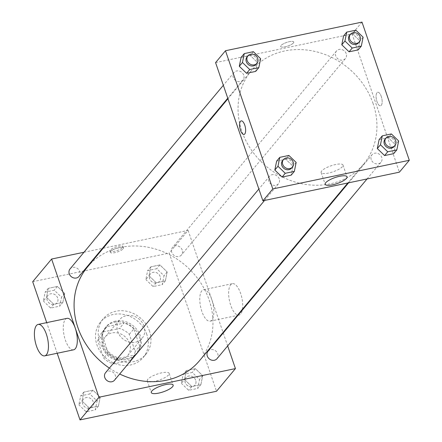 <?xml version="1.0" encoding="UTF-8"?>
<svg xmlns="http://www.w3.org/2000/svg" width="442" height="442" viewBox="0 0 442 442"><rect width="100%" height="100%" fill="white"/><g stroke="black" fill="none" stroke-linecap="round" stroke-linejoin="round"><path stroke-width="0.33" stroke-dasharray="2.21 1.66" d="M144.037 326.174A14.603 12.801 39.9 0 0 132.97 315.881A14.603 12.801 39.9 0 0 119.699 319.572A14.603 12.801 39.9 0 0 122.705 338.754A14.603 12.801 39.9 0 0 142.12 338.285A14.603 12.801 39.9 0 0 144.037 326.174M129.622 343.445A14.603 12.801 39.9 0 0 118.555 333.152A14.603 12.801 39.9 0 0 105.284 336.837A14.603 12.801 39.9 0 0 108.29 356.025A14.603 12.801 39.9 0 0 127.705 355.556A14.603 12.801 39.9 0 0 129.622 343.445M130.423 360.368L113.489 363.921A19.896 17.442 39.9 0 1 103.677 358.075L97.809 340.931A19.896 17.442 39.9 0 1 101.218 333.45A19.896 17.442 39.9 0 1 102.566 332.03L119.5 328.478A19.896 17.442 39.9 0 1 129.313 334.323L135.18 351.467A19.896 17.442 39.9 0 1 131.771 358.948A19.896 17.442 39.9 0 1 130.423 360.368L134.926 354.97L117.992 358.523L113.489 363.921M102.566 332.03L107.075 326.632L124.009 323.08L119.5 328.478M129.313 334.323L133.815 328.925L139.683 346.069L135.18 351.467M133.815 328.925A19.896 17.442 39.9 0 0 124.009 323.08M107.075 326.632A19.896 17.442 39.9 0 0 105.726 328.052A19.896 17.442 39.9 0 0 102.312 335.533L97.809 340.931M117.992 358.523A19.896 17.442 39.9 0 1 108.185 352.677L102.312 335.533M134.926 354.97A19.896 17.442 39.9 0 0 136.274 353.55A19.896 17.442 39.9 0 0 139.683 346.069M114.627 322.196A20.448 17.923 -140.1 0 1 136.639 331.577A20.448 17.923 -140.1 0 1 136.694 353.904A20.448 17.923 -140.1 0 1 109.517 354.561A20.448 17.923 -140.1 0 1 105.301 327.699A20.448 17.923 -140.1 0 1 114.627 322.196M115.533 321.119A20.448 17.923 39.9 0 0 106.202 326.621A20.448 17.923 39.9 0 0 110.417 353.478A20.448 17.923 39.9 0 0 137.595 352.821A20.448 17.923 39.9 0 0 140.274 335.865A20.448 17.923 39.9 0 0 115.533 321.119M108.185 352.677L103.677 358.075M146.838 334.489A27.747 24.321 39.9 0 0 125.821 314.931A27.747 24.321 39.9 0 0 100.599 321.942A27.747 24.321 39.9 0 0 106.312 358.396A27.747 24.321 39.9 0 0 143.202 357.501A27.747 24.321 39.9 0 0 146.838 334.489M149.54 331.251A27.747 24.321 39.9 0 0 128.523 311.693A27.747 24.321 39.9 0 0 103.301 318.704A27.747 24.321 39.9 0 0 109.019 355.158A27.747 24.321 39.9 0 0 145.904 354.263A27.747 24.321 39.9 0 0 149.54 331.251M46.504 297.267L48.322 288.339L57.416 286.433L64.692 293.449L62.874 302.378L53.78 304.284L46.504 297.267L48.322 288.339L57.416 286.433L64.692 293.449L62.874 302.378L53.78 304.284L46.504 297.267L43.355 301.046L45.167 292.118L54.261 290.212L61.537 297.228L59.72 306.157L50.631 308.063L43.355 301.046M82.03 401.016L83.842 392.093L92.936 390.181L100.212 397.203L98.4 406.132L89.306 408.038L82.03 401.016L83.842 392.093L92.936 390.181L100.212 397.203L98.4 406.132L89.306 408.038L82.03 401.016L78.875 404.795L80.693 395.866L89.787 393.96L97.063 400.982L95.245 409.905L86.151 411.817L78.875 404.795M57.189 353.257L46.703 322.627M32.691 281.709L169.198 253.067L216.514 391.264M148.993 275.764L150.81 266.841L159.899 264.929L167.175 271.952L165.363 280.874L156.269 282.786L148.993 275.764L150.81 266.841L159.899 264.929L167.175 271.952L165.363 280.874L156.269 282.786L148.993 275.764L145.838 279.543L147.656 270.615L156.75 268.708L164.026 275.725L162.208 284.654L153.114 286.56L145.838 279.543M184.513 379.518L186.331 370.589L195.425 368.683L202.701 375.7L200.883 384.628L191.789 386.535L184.513 379.518L186.331 370.589L195.425 368.683L202.701 375.7L200.883 384.628L191.789 386.535L184.513 379.518L181.358 383.297L183.176 374.368L192.27 372.462L199.546 379.479L197.729 388.407L188.635 390.314L181.358 383.297M103.157 248.227L188.121 230.404L169.198 253.067M83.974 252.249L102.422 248.382M122.721 247.459A6.939 1.901 161.1 0 0 123.047 246.52A6.939 1.901 161.1 0 0 115.87 246.973A6.939 1.901 161.1 0 0 109.925 251.017A6.939 1.901 161.1 0 0 115.705 251.001A6.939 1.901 161.1 0 0 122.721 247.459M199.58 360.611A73.018 64.002 39.9 0 0 209.149 300.052A73.018 64.002 39.9 0 0 153.833 248.581A73.018 64.002 39.9 0 0 87.466 267.029M109.384 368.114A73.018 64.002 39.9 0 0 119.683 374.015M188.121 230.404L223.066 332.472M223.243 332.992L227.669 345.92M114.522 380.186A5.84 5.122 39.9 0 0 115.29 375.341A5.84 5.122 39.9 0 0 110.865 371.225A5.84 5.122 39.9 0 0 105.555 372.7M79.002 276.438A5.84 5.122 39.9 0 0 79.77 271.592A5.84 5.122 39.9 0 0 75.344 267.476A5.84 5.122 39.9 0 0 70.035 268.951M182.253 250.089A5.84 5.122 39.9 0 0 177.828 245.973A5.84 5.122 39.9 0 0 172.518 247.448A5.84 5.122 39.9 0 0 173.723 255.122A5.84 5.122 39.9 0 0 181.485 254.935A5.84 5.122 39.9 0 0 182.253 250.089M208.038 351.202A5.84 5.122 -140.1 0 1 215.806 351.014A5.84 5.122 -140.1 0 1 217.011 358.689M73.599 349.815A16.067 6.359 78.2 0 1 65.344 340.025A16.067 6.359 78.2 0 1 67.002 318.367M211.762 299.516A16.067 6.359 -101.8 0 0 203.508 289.731A16.067 6.359 -101.8 0 0 200.585 306.759A16.067 6.359 -101.8 0 0 210.105 321.174A16.067 6.359 -101.8 0 0 211.762 299.516M242.476 309.223A16.067 6.359 -101.8 0 0 240.636 293.46A16.067 6.359 -101.8 0 0 232.382 283.676A16.067 6.359 -101.8 0 0 229.459 300.698A16.067 6.359 -101.8 0 0 238.978 315.118A16.067 6.359 -101.8 0 0 242.31 310.146M168.584 374.915A11.553 3.166 -18.9 0 1 156.899 380.811A11.553 3.166 -18.9 0 1 147.269 380.838A11.553 3.166 -18.9 0 1 157.175 374.098A11.553 3.166 -18.9 0 1 169.131 373.352A11.553 3.166 -18.9 0 1 168.584 374.915M123.18 248.802A6.939 1.901 161.1 0 0 123.506 247.863A6.939 1.901 161.1 0 0 116.329 248.31A6.939 1.901 161.1 0 0 110.384 252.354A6.939 1.901 161.1 0 0 116.163 252.338A6.939 1.901 161.1 0 0 123.18 248.802M373.114 103.621A73.018 64.002 39.9 0 0 317.798 52.15A73.018 64.002 39.9 0 0 251.432 70.598A73.018 64.002 39.9 0 0 266.471 166.523A73.018 64.002 39.9 0 0 363.545 164.181A73.018 64.002 39.9 0 0 373.114 103.621M371.241 159.617A5.84 5.122 -140.1 0 1 372.009 154.772A5.84 5.122 -140.1 0 1 379.772 154.584A5.84 5.122 -140.1 0 1 380.976 162.258A5.84 5.122 -140.1 0 1 375.667 163.733A5.84 5.122 -140.1 0 1 371.241 159.617M243.735 75.162A5.84 5.122 39.9 0 0 239.31 71.046A5.84 5.122 39.9 0 0 234 72.521A5.84 5.122 39.9 0 0 235.205 80.195A5.84 5.122 39.9 0 0 242.967 80.008A5.84 5.122 39.9 0 0 243.735 75.162M346.219 53.659A5.84 5.122 39.9 0 0 341.793 49.543A5.84 5.122 39.9 0 0 336.484 51.018A5.84 5.122 39.9 0 0 337.688 58.692A5.84 5.122 39.9 0 0 345.456 58.504A5.84 5.122 39.9 0 0 346.219 53.659M279.256 178.911A5.84 5.122 39.9 0 0 274.83 174.794A5.84 5.122 39.9 0 0 269.521 176.27A5.84 5.122 39.9 0 0 270.725 183.944A5.84 5.122 39.9 0 0 278.488 183.756A5.84 5.122 39.9 0 0 279.256 178.911M215.574 62.609L352.086 33.973L399.397 172.165M361.992 22.1L352.086 33.973M293.444 42.935A6.939 1.901 161.1 0 0 293.77 41.996A6.939 1.901 161.1 0 0 286.593 42.449A6.939 1.901 161.1 0 0 280.648 46.493A6.939 1.901 161.1 0 0 286.427 46.476A6.939 1.901 161.1 0 0 293.444 42.935A6.939 1.901 161.1 0 0 293.77 42.001A6.939 1.901 161.1 0 0 286.593 42.449A6.939 1.901 161.1 0 0 280.648 46.493A6.939 1.901 161.1 0 0 286.427 46.476A6.939 1.901 161.1 0 0 293.444 42.94M276.637 161.126L285.731 159.214L293.007 166.236L291.19 175.159L293.007 166.236L285.731 159.214L276.637 161.126M343.6 35.868L352.694 33.962L359.97 40.984L358.158 49.907L359.97 40.984L352.694 33.962L343.6 35.868M241.117 57.372L250.211 55.465L257.487 62.482L255.669 71.411L257.487 62.482L250.211 55.465L241.117 57.372M379.126 139.622L388.22 137.716L395.496 144.733L393.678 153.661L395.496 144.733L388.22 137.716L379.126 139.622M381.258 96.461A6.939 2.746 -101.8 0 0 377.695 92.234A6.939 2.746 -101.8 0 0 376.429 99.588A6.939 2.746 -101.8 0 0 380.545 105.809A6.939 2.746 -101.8 0 0 381.258 96.461A6.939 2.746 -101.8 0 0 377.695 92.234A6.939 2.746 -101.8 0 0 376.429 99.588A6.939 2.746 -101.8 0 0 380.54 105.809A6.939 2.746 -101.8 0 0 381.258 96.461M241.188 120.87L241.188 120.87A6.939 2.746 78.2 0 1 245.299 127.097A6.939 2.746 78.2 0 1 244.039 134.451L244.034 134.451M342.456 166.612A11.553 3.166 -18.9 0 1 330.776 172.507A11.553 3.166 -18.9 0 1 321.146 172.535A11.553 3.166 -18.9 0 1 331.047 165.8A11.553 3.166 -18.9 0 1 343.003 165.048A11.553 3.166 -18.9 0 1 342.456 166.612M394.037 146.606A5.84 5.122 39.9 0 0 394.805 141.76A5.84 5.122 39.9 0 0 390.38 137.644A5.84 5.122 39.9 0 0 385.07 139.12M391.369 133.937L388.22 137.716M398.645 140.954L395.496 144.733M291.554 168.109A5.84 5.122 39.9 0 0 292.317 163.264A5.84 5.122 39.9 0 0 287.891 159.148A5.84 5.122 39.9 0 0 282.582 160.623M288.886 155.44L285.731 159.214M296.162 162.457L293.007 166.236M358.517 42.857A5.84 5.122 39.9 0 0 359.28 38.012A5.84 5.122 39.9 0 0 354.86 33.896A5.84 5.122 39.9 0 0 349.55 35.371M355.849 30.183L352.694 33.962M363.125 37.205L359.97 40.984M256.034 64.355A5.84 5.122 39.9 0 0 256.796 59.51A5.84 5.122 39.9 0 0 252.371 55.394A5.84 5.122 39.9 0 0 247.061 56.869M253.365 51.686L250.211 55.465M260.642 58.703L257.487 62.482M195.701 380.286A5.84 5.122 39.9 0 0 191.275 376.17A5.84 5.122 39.9 0 0 185.966 377.645A5.84 5.122 39.9 0 0 187.17 385.319A5.84 5.122 39.9 0 0 194.939 385.131A5.84 5.122 39.9 0 0 195.701 380.286A5.84 5.122 39.9 0 0 191.27 376.175A5.84 5.122 39.9 0 0 185.96 377.65A5.84 5.122 39.9 0 0 187.165 385.325A5.84 5.122 39.9 0 0 194.933 385.137A5.84 5.122 39.9 0 0 195.695 380.291M186.331 370.589L183.176 374.368M195.425 368.683L192.27 372.462M202.701 375.7L199.546 379.479M200.883 384.628L197.729 388.407M191.789 386.535L188.635 390.314M93.218 401.784A5.84 5.122 39.9 0 0 88.792 397.667A5.84 5.122 39.9 0 0 83.483 399.143A5.84 5.122 39.9 0 0 84.687 406.817A5.84 5.122 39.9 0 0 92.45 406.629A5.84 5.122 39.9 0 0 93.218 401.784M83.842 392.093L80.693 395.866M92.936 390.181L89.787 393.96M100.212 397.203L97.063 400.982M98.4 406.132L95.245 409.905M89.306 408.038L86.151 411.817M93.212 401.795A5.84 5.122 39.9 0 0 88.787 397.678A5.84 5.122 39.9 0 0 83.477 399.154A5.84 5.122 39.9 0 0 84.682 406.828A5.84 5.122 39.9 0 0 92.444 406.64A5.84 5.122 39.9 0 0 93.212 401.795M160.181 276.532A5.84 5.122 39.9 0 0 155.755 272.416A5.84 5.122 39.9 0 0 150.446 273.891A5.84 5.122 39.9 0 0 151.65 281.565A5.84 5.122 39.9 0 0 159.418 281.377A5.84 5.122 39.9 0 0 160.181 276.532M150.81 266.841L147.656 270.615M159.899 264.929L156.75 268.708M167.175 271.952L164.026 275.725M165.363 280.874L162.208 284.654M156.269 282.786L153.114 286.56M160.175 276.543A5.84 5.122 39.9 0 0 155.75 272.427A5.84 5.122 39.9 0 0 150.44 273.902A5.84 5.122 39.9 0 0 151.645 281.576A5.84 5.122 39.9 0 0 159.407 281.388A5.84 5.122 39.9 0 0 160.175 276.543M57.698 298.035A5.84 5.122 39.9 0 0 53.272 293.919A5.84 5.122 39.9 0 0 47.963 295.394A5.84 5.122 39.9 0 0 49.167 303.068A5.84 5.122 39.9 0 0 56.93 302.881A5.84 5.122 39.9 0 0 57.698 298.035M48.322 288.339L45.167 292.118M57.416 286.433L54.261 290.212M64.692 293.449L61.537 297.228M62.874 302.378L59.72 306.157M53.78 304.284L50.631 308.063M57.687 298.041A5.84 5.122 39.9 0 0 53.261 293.924A5.84 5.122 39.9 0 0 47.951 295.4A5.84 5.122 39.9 0 0 49.156 303.074A5.84 5.122 39.9 0 0 56.924 302.886A5.84 5.122 39.9 0 0 57.687 298.041M127.705 355.556L142.12 338.285M105.284 336.837L119.699 319.572M106.202 326.621L105.301 327.699M137.595 352.821L136.694 353.904M105.726 328.052L101.218 333.45M136.274 353.55L131.771 358.948M103.301 318.704L100.599 321.942M145.904 354.263L143.202 357.501M210.105 321.174L237.249 315.478M237.989 315.323L238.978 315.118M203.508 289.731L232.382 283.676M147.269 380.838L151.291 392.595M169.131 373.352L173.153 385.109M123.506 247.863L123.047 246.52M110.384 252.354L109.925 251.017M251.432 70.598L227.945 98.732M363.545 164.181L347.848 182.982M367.037 178.955L380.976 162.258M348.589 182.828L372.009 154.772M234 72.521L223.343 85.289M242.967 80.008L227.768 98.218M336.484 51.018L172.518 247.448M345.456 58.504L181.485 254.935M269.521 176.27L258.863 189.038M278.488 183.756L264.554 200.458M321.146 172.535L325.168 184.292M343.003 165.048L347.031 176.806"/><path stroke-width="0.66" d="M227.669 345.92L235.431 368.595L216.514 391.264L80.008 419.9L57.189 353.257M46.703 322.627L32.691 281.709L51.609 259.04L83.974 252.249M102.422 248.382L103.157 248.227M227.945 98.732L87.466 267.029A73.018 64.002 39.9 0 0 109.384 368.114M119.683 374.015A73.018 64.002 39.9 0 0 199.58 360.611L347.848 182.982M235.431 368.595L98.925 397.236L51.609 259.04M223.066 332.472L223.243 332.992M258.863 189.038L105.555 372.7A5.84 5.122 39.9 0 0 106.76 380.374A5.84 5.122 39.9 0 0 114.522 380.186L264.554 200.458M223.343 85.289L70.035 268.951A5.84 5.122 39.9 0 0 71.239 276.626A5.84 5.122 39.9 0 0 79.002 276.438L227.768 98.218M367.037 178.955L217.011 358.689A5.84 5.122 -140.1 0 1 211.701 360.164A5.84 5.122 -140.1 0 1 207.276 356.048A5.84 5.122 -140.1 0 1 208.038 351.202L348.589 182.828M98.925 397.236L80.008 419.9M172.607 386.673A11.553 3.166 -18.9 0 1 160.927 392.568A11.553 3.166 -18.9 0 1 151.291 392.595A11.553 3.166 -18.9 0 1 161.197 385.855A11.553 3.166 -18.9 0 1 173.153 385.109A11.553 3.166 -18.9 0 1 172.607 386.673M38.123 324.428L67.002 318.367A16.067 6.359 78.2 0 1 76.521 332.787A16.067 6.359 78.2 0 1 73.599 349.815L44.719 355.871A16.067 6.359 78.2 0 1 36.465 346.086A16.067 6.359 78.2 0 1 38.123 324.428A16.067 6.359 78.2 0 1 47.642 338.843A16.067 6.359 78.2 0 1 44.719 355.871M242.31 310.146A16.067 6.359 -101.8 0 0 242.476 309.223M409.309 160.291L399.397 172.165L262.891 200.806L215.574 62.609L225.486 50.736L361.992 22.1L409.309 160.291L272.802 188.933L225.486 50.736M294.344 171.385L291.19 175.159L282.101 177.071L274.825 170.048L276.637 161.126L274.825 170.048L277.974 166.275L279.792 157.346L288.886 155.44L296.162 162.457L294.344 171.385L285.25 173.292L277.974 166.275M361.307 46.134L358.158 49.907L349.064 51.819L341.788 44.797L343.6 35.868L341.788 44.797L344.937 41.018L346.755 32.095L355.849 30.183L363.125 37.205L361.307 46.134L352.213 48.04L344.937 41.018M258.824 67.632L255.669 71.411L246.575 73.317L239.299 66.3L241.117 57.372L239.299 66.3L242.454 62.521L244.271 53.593L253.365 51.686L260.642 58.703L258.824 67.632L249.73 69.538L242.454 62.521M396.833 149.882L393.678 153.661L384.584 155.567L377.308 148.551L379.126 139.622L377.308 148.551L380.463 144.772L382.28 135.843L391.369 133.937L398.645 140.954L396.833 149.882L387.739 151.788L380.463 144.772M272.802 188.933L262.891 200.806M346.484 178.369A11.553 3.166 -18.9 0 1 334.804 184.264A11.553 3.166 -18.9 0 1 325.168 184.292A11.553 3.166 -18.9 0 1 335.075 177.557A11.553 3.166 -18.9 0 1 347.031 176.806A11.553 3.166 -18.9 0 1 346.484 178.369M244.039 134.451A6.939 2.746 78.2 0 1 240.476 130.224A6.939 2.746 78.2 0 1 241.188 120.87A6.939 2.746 78.2 0 1 245.299 127.097A6.939 2.746 78.2 0 1 244.034 134.451A6.939 2.746 78.2 0 1 240.47 130.224A6.939 2.746 78.2 0 1 241.188 120.87M385.971 138.042L385.07 139.12A5.84 5.122 39.9 0 0 386.275 146.794A5.84 5.122 39.9 0 0 394.037 146.606L394.938 145.528A5.84 5.122 39.9 0 0 395.706 140.683A5.84 5.122 39.9 0 0 391.281 136.567A5.84 5.122 39.9 0 0 385.971 138.042A5.84 5.122 39.9 0 0 387.175 145.716A5.84 5.122 39.9 0 0 394.938 145.528M382.28 135.843L379.126 139.622M393.678 153.661L384.584 155.567L377.308 148.551M387.739 151.788L384.584 155.567M283.488 159.54L282.582 160.623A5.84 5.122 39.9 0 0 283.786 168.297A5.84 5.122 39.9 0 0 291.554 168.109L292.455 167.026A5.84 5.122 39.9 0 0 293.223 162.186A5.84 5.122 39.9 0 0 288.797 158.065A5.84 5.122 39.9 0 0 283.488 159.54A5.84 5.122 39.9 0 0 284.687 167.214A5.84 5.122 39.9 0 0 292.455 167.026M279.792 157.346L276.637 161.126M291.19 175.159L282.101 177.071L274.825 170.048M285.25 173.292L282.101 177.071M350.451 34.288L349.55 35.371A5.84 5.122 39.9 0 0 350.749 43.045A5.84 5.122 39.9 0 0 358.517 42.857L359.418 41.775A5.84 5.122 39.9 0 0 360.186 36.929A5.84 5.122 39.9 0 0 355.76 32.813A5.84 5.122 39.9 0 0 350.451 34.288A5.84 5.122 39.9 0 0 351.65 41.962A5.84 5.122 39.9 0 0 359.418 41.775M346.755 32.095L343.6 35.868M358.158 49.907L349.064 51.819L341.788 44.797M352.213 48.04L349.064 51.819M247.962 55.791L247.061 56.869A5.84 5.122 39.9 0 0 248.266 64.543A5.84 5.122 39.9 0 0 256.034 64.355L256.935 63.278A5.84 5.122 39.9 0 0 257.697 58.432A5.84 5.122 39.9 0 0 253.272 54.316A5.84 5.122 39.9 0 0 247.962 55.791A5.84 5.122 39.9 0 0 249.166 63.466A5.84 5.122 39.9 0 0 256.935 63.278M244.271 53.593L241.117 57.372M255.669 71.411L246.575 73.317L239.299 66.3M249.73 69.538L246.575 73.317M237.249 315.478L237.989 315.323"/></g></svg>
